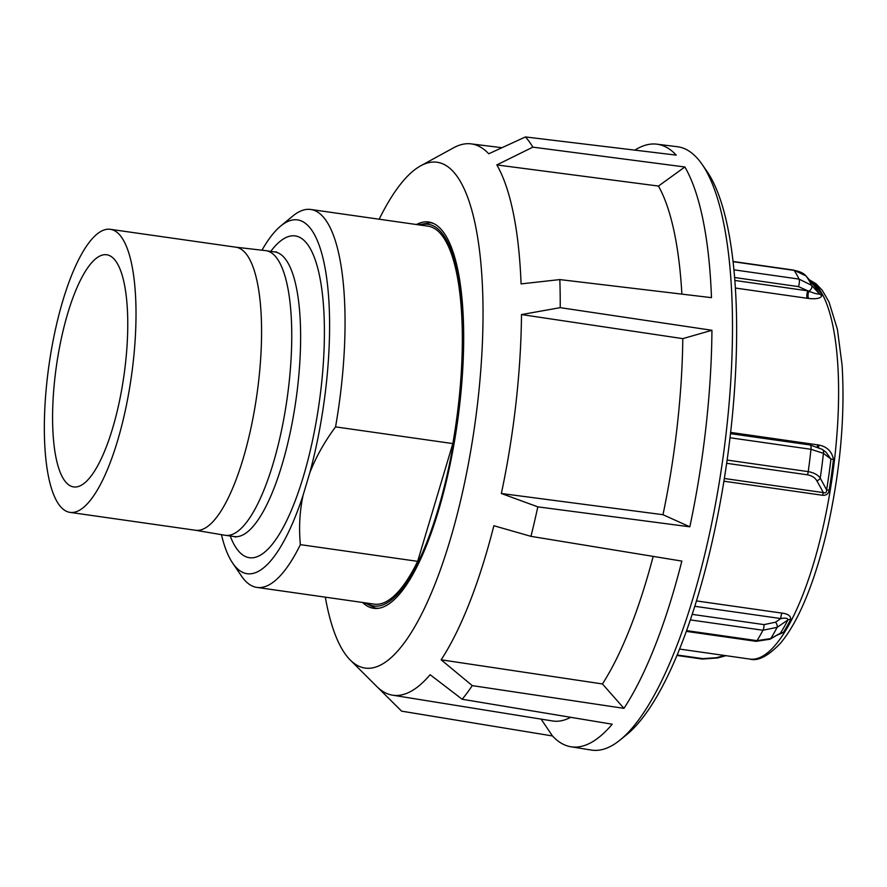 <?xml version="1.0" encoding="UTF-8"?>
<svg xmlns="http://www.w3.org/2000/svg" width="887" height="887" viewBox="0 0 887 887"><rect width="100%" height="100%" fill="white"/><g stroke="black" fill="none" stroke-linecap="round" stroke-linejoin="round"><path stroke-width="1.33" d="M362.583 602.473A195.096 56.757 -81.9 0 0 373.615 608.305A195.096 56.757 -81.9 0 0 452.725 451.139A195.096 56.757 -81.9 0 0 443.644 232.461A195.096 56.757 -81.9 0 0 428.654 222.005A195.096 56.757 -81.9 0 0 416.435 224.533M379.17 219.222A255.456 74.308 98.1 0 1 420.682 165.825A255.456 74.308 98.1 0 1 456.794 175.948A255.456 74.308 98.1 0 1 463.336 488.626A255.456 74.308 98.1 0 1 350.265 660.028A255.456 74.308 98.1 0 1 345.464 654.362A255.456 74.308 98.1 0 1 325.318 597.162M377.917 687.591L401.6 711.152L552.468 735.955A304.352 88.534 -81.9 0 0 570.962 746.776A304.352 88.534 -81.9 0 0 612.218 724.213L462.171 699.255L430.128 674.708A278.44 80.994 -81.9 0 1 392.531 695.175L552.49 720.954A281.39 81.848 -81.9 0 0 570.685 717.306M350.265 660.028L376.775 686.494A278.44 80.994 -81.9 0 0 392.531 695.175M634.859 150.136A304.352 88.534 -81.9 0 1 656.835 144.171A304.352 88.534 -81.9 0 1 676.26 155.125L525.448 136.942A301.569 87.724 98.1 0 1 529.24 141.654A301.569 87.724 98.1 0 1 532.854 147.142L496.831 164.927A278.44 80.994 -81.9 0 1 521.068 283.895L559.83 279.582A301.569 87.724 98.1 0 1 560.218 307.656L521.489 314.563A278.44 80.994 -81.9 0 1 501.355 493.505L537.81 506.854A301.569 87.724 98.1 0 1 530.947 536.347L493.859 525.725A278.44 80.994 -81.9 0 1 441.149 659.806L472.261 685.618A301.569 87.724 98.1 0 1 462.171 699.255M559.83 279.582L711.485 297.655A304.352 88.534 -81.9 0 0 684.864 166.989L532.854 147.142M501.355 493.505L662.988 514.704L689.82 526.811A304.352 88.534 -81.9 0 0 711.939 330.286L560.218 307.656M689.82 526.811L537.81 506.854M441.149 659.806L602.439 683.955L623.96 708.358A304.352 88.534 -81.9 0 0 681.848 561.094L530.947 536.347M623.96 708.358L472.261 685.618M656.835 144.171L677.313 146.71A304.729 88.645 98.1 0 1 701.196 163.097A304.729 88.645 98.1 0 1 702.038 164.283A304.729 88.645 98.1 0 1 722.55 460.952A304.729 88.645 98.1 0 1 619.991 740.091A304.729 88.645 98.1 0 1 591.341 750.058L570.962 746.776M619.991 740.091L626.521 734.802A298.276 86.76 -81.9 0 0 726.908 461.573A298.276 86.76 -81.9 0 0 706.839 171.191L702.038 164.283M541.114 719.124L552.468 735.955M420.682 165.825L453.534 147.819A278.44 80.994 -81.9 0 1 471.086 143.871A278.44 80.994 -81.9 0 1 488.737 153.784L525.448 136.942M684.864 166.989L658.464 186.059L496.831 164.927M711.939 330.286L682.802 338.634L521.489 314.563M602.439 683.955A281.39 81.848 -81.9 0 0 653.176 556.393M662.988 514.704A281.39 81.848 -81.9 0 0 682.802 338.634M681.881 294.129A281.39 81.848 -81.9 0 0 658.464 186.059M110.343 229.312L235.909 247.207A142.962 41.589 98.1 0 1 252.529 265.612A142.962 41.589 98.1 0 1 250.999 427.789A142.962 41.589 98.1 0 1 195.572 530.271L70.006 512.376A142.962 41.589 98.1 0 1 53.397 493.97A142.962 41.589 98.1 0 1 54.916 331.793A142.962 41.589 98.1 0 1 110.343 229.312A142.962 41.589 98.1 0 1 126.963 247.717A142.962 41.589 98.1 0 1 125.433 409.905A142.962 41.589 98.1 0 1 70.006 512.376M195.417 530.249L225.054 535.282A143.772 41.822 -81.9 0 0 281.002 432.812A143.772 41.822 -81.9 0 0 282.643 269.182A143.772 41.822 -81.9 0 0 265.612 250.622L235.754 247.185M60.006 471.829A117.25 34.105 98.1 0 1 61.258 338.823A117.25 34.105 98.1 0 1 106.717 254.769A117.25 34.105 98.1 0 1 120.344 269.87A117.25 34.105 98.1 0 1 119.091 402.875A117.25 34.105 98.1 0 1 73.632 486.919A117.25 34.105 98.1 0 1 60.006 471.829M300.371 544.64C298.764 527.754 299.673 511.3 303.088 495.256A178.686 51.978 98.1 0 1 232.649 563.09L241.497 576.084A190.882 55.526 -81.9 0 0 256.931 587.416A190.882 55.526 -81.9 0 0 300.371 544.64L417.655 561.349L452.836 443.589A190.882 55.526 -81.9 0 0 450.252 250.766A190.882 55.526 -81.9 0 0 428.066 226.185L310.783 209.476A190.882 55.526 -81.9 0 0 292.799 216.04L280.68 226.041A178.686 51.978 98.1 0 1 318.289 242.905A178.686 51.978 98.1 0 1 309.74 472.971C315.805 457.304 324.409 441.937 335.552 426.88A190.882 55.526 -81.9 0 0 332.969 234.046A190.882 55.526 -81.9 0 0 310.783 209.476M232.649 563.09A178.686 51.978 98.1 0 1 226.329 550.694A178.686 51.978 98.1 0 1 221.451 534.673M309.74 472.971L303.088 495.256M261.975 250.212A178.686 51.978 98.1 0 1 280.68 226.041M452.836 443.589L335.552 426.88M256.931 587.416L374.203 604.125A190.882 55.526 -81.9 0 0 417.655 561.349M694.776 606.298L780.837 618.561C785.594 617.729 787.955 618.195 787.911 619.969A193.388 56.247 98.1 0 1 784.186 626.854A193.388 56.247 98.1 0 1 780.427 633.141L770.759 638.573A4.69 3.16 60.7 0 1 770.049 639.205A4.69 3.16 60.7 0 1 769.938 639.261M735.39 288.042L807.17 298.276A4.69 1.364 98.1 0 1 806.904 294.817A4.69 1.364 98.1 0 1 807.835 290.836L734.868 280.447M690.319 619.902L762.942 630.247L777.134 627.331A4.69 2.339 -124.2 0 0 775.526 622.186L780.837 618.561A4.69 1.364 98.1 0 1 781.137 615.622A4.69 1.364 98.1 0 1 781.924 613.105L696.45 600.92M730.023 437.757L810.995 449.299L823.435 453.335A4.69 3.692 -53.1 0 0 822.327 449.421L826.008 452.193L830.931 459.067A193.388 56.247 98.1 0 1 826.617 489.879C826.64 492.507 825.564 493.416 823.391 492.607A4.69 1.364 -81.9 0 0 822.97 493.826A4.69 1.364 -81.9 0 0 822.648 495.279C826.285 495.567 828.469 493.859 829.168 490.167A192.291 55.936 -81.9 0 0 833.458 459.521C832.017 451.583 827.161 446.749 818.878 445.03L730.644 432.412M817.415 446.804A4.69 1.364 98.1 0 1 817.459 444.786M812.669 283.907A4.69 4.368 136.4 0 0 814.743 284.805L812.381 283.563M807.17 298.276L808.578 298.453C816.794 299.296 821.251 298.232 821.927 295.26A4.69 4.158 -27.4 0 1 819.333 293.863C818.102 294.373 814.61 293.497 808.833 291.235L798.411 286.612L734.636 277.52M775.526 622.186L764.106 624.625A4.69 1.364 -81.9 0 1 763.785 627.697A4.69 1.364 -81.9 0 1 762.942 630.247A208.423 60.626 98.1 0 1 757.032 640.658L770.759 638.573A202.935 59.03 -81.9 0 0 773.963 633.152A202.935 59.03 -81.9 0 0 777.134 627.331L787.911 619.969A4.69 3.437 -152.8 0 1 790.683 619.514C790.916 615.933 788 613.793 781.924 613.105M777.5 635.014L783.243 632.619A192.291 55.936 -81.9 0 0 786.98 626.366A192.291 55.936 -81.9 0 0 790.683 619.514M829.168 490.167L826.617 489.879L820.242 478.115A202.935 59.03 -81.9 0 0 823.435 453.335L830.931 459.067L833.458 459.521M686.571 630.613L757.032 640.658A4.69 1.364 98.1 0 1 756.167 641.334L770.049 639.205L780.427 633.141A4.69 3.77 -147.7 0 1 783.243 632.619M733.106 261.687L794.087 270.38C799.764 271.378 803.755 273.24 806.05 275.99L813.623 285.06A193.388 56.247 98.1 0 1 819.333 293.863L811.638 285.315L799.043 279.095A4.69 1.364 98.1 0 1 799.342 282.543A4.69 1.364 98.1 0 1 798.411 286.612M808.833 279.283L805.973 275.901A4.69 3.98 -40.9 0 1 806.05 275.99A202.935 59.03 -81.9 0 1 811.638 285.315A4.69 3.082 137.9 0 1 808.833 291.235A4.69 1.641 -83.7 0 0 808.578 298.453M717.783 657.932A4.69 2.273 -105.2 0 1 717.638 657.977A4.69 2.273 -105.2 0 1 716.408 657.699L702.936 658.653L677.136 654.983M726.664 463.302L807.392 474.811C811.927 475.676 815.098 477.694 816.883 480.843A4.69 3.26 149.8 0 0 820.242 478.115C817.914 474.833 813.911 472.671 808.223 471.629A208.423 60.626 98.1 0 0 810.995 449.299A4.69 1.364 -81.9 0 0 810.807 445.651A4.69 1.364 -81.9 0 0 810.241 444.997L822.316 449.41A4.69 3.692 -53.1 0 0 822.316 449.41A4.69 3.692 -53.1 0 0 822.227 449.343M266.71 250.799L274.815 251.963A143.749 41.811 98.1 0 1 291.524 270.468A143.749 41.811 98.1 0 1 289.994 433.532A143.749 41.811 98.1 0 1 234.257 536.58L235.787 537.09M230.199 536.003A162.509 47.266 -81.9 0 0 230.498 536.757A162.509 47.266 -81.9 0 0 303.409 476.419A162.509 47.266 -81.9 0 0 314.12 256.842A162.509 47.266 -81.9 0 0 270.757 251.376M364.513 602.75L375.456 608.094A194.63 56.613 -81.9 0 0 378.882 608.227M420.338 225.087A192.756 56.069 98.1 0 1 450.729 249.147A192.756 56.069 98.1 0 1 454.843 434.896A192.756 56.069 98.1 0 1 366.486 603.027M433.699 223.557A194.63 56.613 -81.9 0 0 430.372 222.726L432.479 223.025M702.16 659.03A4.69 1.364 -81.9 0 0 702.26 659.052A4.69 1.364 -81.9 0 0 702.371 659.063A4.69 1.364 -81.9 0 0 702.936 658.653M733.072 261.465L793.71 270.103A4.69 1.364 -81.9 0 1 794.087 270.38A208.423 60.626 98.1 0 1 799.043 279.095L733.948 269.825M686.294 631.378L756.167 641.334A4.69 1.364 98.1 0 1 756.057 641.301M764.106 624.625L692.17 614.369M727.129 460.076L808.223 471.629A4.69 1.364 98.1 0 1 807.88 473.359A4.69 1.364 98.1 0 1 807.392 474.811M723.925 481.209L822.648 495.279M809.521 280.115A192.291 55.936 98.1 0 1 837.605 361.94A192.291 55.936 98.1 0 1 788.033 626.51A192.291 55.936 98.1 0 1 749.825 659.074C757.93 661.458 768.164 656.147 780.538 643.13C790.805 630.901 800.329 613.227 809.144 590.132C816.35 571.195 822.604 549.984 827.915 526.523C840.421 469.301 845.145 415.504 842.085 365.134L837.417 329.365L829.012 301.99L822.293 290.337L816.095 283.796L809.177 279.704M821.927 295.26A192.291 55.936 -81.9 0 0 814.743 284.805M818.878 445.03A4.69 1.308 -77.8 0 0 818.69 447.325M816.883 480.843L823.391 492.607L724.357 478.492M724.491 655.46L716.408 657.699M471.086 143.871L501.975 147.708M274.815 251.963L276.434 251.897M375.456 608.094L377.574 608.393M418.376 224.81L430.372 222.726M234.257 536.58L226.152 535.415M730.5 433.643L810.241 444.997M679.553 649.062L749.825 659.074M676.936 655.449L702.271 659.052L717.627 657.966L725.943 655.67M805.973 275.901L793.765 270.114"/></g></svg>
